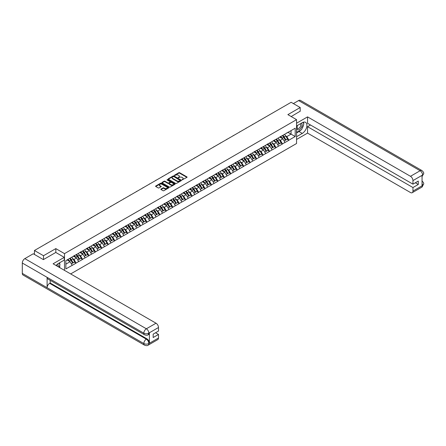 <?xml version="1.0" encoding="UTF-8"?>
<svg xmlns="http://www.w3.org/2000/svg" width="446" height="446" viewBox="0 0 446 446"><rect width="100%" height="100%" fill="white"/><g stroke="black" fill="none" stroke-linecap="round" stroke-linejoin="round"><path stroke-width="0.67" d="M182.052 179.877L186.93 177.385A0.574 0.329 0 0 0 186.93 176.917L179.626 172.702A0.574 0.329 0 0 0 178.818 172.702L174.503 175.189L174.503 175.518L175.629 175.194A1.834 1.059 0 0 1 178.227 175.194L178.835 175.546A1.834 1.059 0 0 1 179.376 176.298A1.834 1.059 0 0 1 178.835 177.045L178.277 177.698L179.404 177.374A1.834 1.059 0 0 1 182.001 177.374L182.609 177.725A1.834 1.059 0 0 1 183.15 178.478A1.834 1.059 0 0 1 182.609 179.225L182.052 179.877L182.052 179.548M161.006 189.054A0.574 0.329 0 0 0 161.006 189.522L163.052 190.704A0.574 0.329 0 0 0 163.866 190.704L168.655 187.939A0.574 0.329 0 0 0 168.655 187.471L161.352 183.256A0.574 0.329 0 0 0 160.538 183.256L155.749 186.021A0.574 0.329 0 0 0 155.749 186.489L158.224 187.917A0.574 0.329 0 0 0 159.038 187.917L161.084 186.735A0.574 0.329 0 0 0 161.084 186.266L159.858 185.558A1.533 0.886 0 0 1 159.406 184.928A1.533 0.886 0 0 1 160.354 184.109A1.533 0.886 0 0 1 162.026 184.304L166.837 187.08A1.533 0.886 0 0 1 167.283 187.705A1.533 0.886 0 0 1 166.341 188.524A1.533 0.886 0 0 1 164.663 188.329L163.866 187.866A0.574 0.329 0 0 0 163.052 187.866L161.006 189.054L161.006 189.522L163.052 188.346L163.052 187.866M55.822 248.612L43.507 255.72L34.453 250.496L291.143 102.296L300.197 107.525L287.876 114.633L296.557 119.645L64.503 253.623L55.822 248.612L55.822 252.475M175.674 183.417A0.574 0.329 0 0 0 176.482 183.417L181.271 180.652A0.574 0.329 0 0 0 181.271 180.184L173.968 175.969A0.574 0.329 0 0 0 173.154 175.969L168.371 178.734A0.574 0.329 0 0 0 168.371 179.203L175.674 183.417M167.127 179.961L167.534 180.017L167.534 179.543L174.96 183.83A0.574 0.329 0 0 1 174.96 184.298L170.171 187.058A0.574 0.329 0 0 1 169.363 187.058L162.06 182.843L162.06 182.375A0.574 0.329 0 0 0 162.06 182.843M162.06 182.375L164.106 181.193A0.574 0.329 0 0 1 164.92 181.193L167.88 182.905A0.574 0.329 0 0 0 168.694 182.905L170.054 182.119A0.574 0.329 0 0 0 170.054 181.65L166.966 179.872L167.534 179.543M64.503 270.376L64.503 253.623M70.663 273.933L296.557 143.512L296.557 119.645M69.576 258.474A3.919 2.263 -120 0 1 70.914 260.04L72.743 263.056L74.331 262.137L76.099 263.157L74.03 259.433L72.888 258.775M76.099 263.157L65.869 268.921L65.869 260.615L295.196 128.214L295.196 136.521L288.891 140.155L286.823 136.576L285.68 135.918M282.368 135.617A3.919 2.263 -120 0 1 283.706 137.184L285.535 140.2L287.124 139.28L288.891 140.155M288.891 140.3L282.441 143.88L280.378 140.3L279.229 139.637M275.918 139.342A3.919 2.263 -120 0 1 277.261 140.908L279.084 143.924L280.679 143.004L282.441 143.88M282.441 144.025L275.996 147.604L273.928 144.025L272.785 143.361M269.473 143.066A3.919 2.263 -120 0 1 270.811 144.632L272.64 147.648L274.229 146.728L275.996 147.604M275.996 147.749L269.546 151.328L267.477 147.749L266.334 147.085M263.023 146.79A3.919 2.263 -120 0 1 264.366 148.356L266.19 151.367L267.778 150.453L269.546 151.328M269.546 151.467L263.095 155.052L261.033 151.467L259.884 150.809M256.573 150.508A3.919 2.263 -120 0 1 257.916 152.08L259.739 155.091L261.334 154.171L263.095 155.052M263.095 155.191L256.651 158.77L254.582 155.191L253.44 154.533M250.128 154.232A3.919 2.263 -120 0 1 251.466 155.799L253.295 158.815L254.883 157.895L256.651 158.77M256.651 158.915L250.2 162.495L248.132 158.915L246.989 158.252M243.678 157.956A3.919 2.263 -120 0 1 245.021 159.523L246.844 162.539L248.439 161.619L250.2 162.495M250.2 162.639L243.756 166.219L241.687 162.639L240.539 161.976M237.227 161.681A3.919 2.263 -120 0 1 238.571 163.247L240.394 166.263L241.988 165.343L243.756 166.219M243.756 166.364L237.305 169.943L235.237 166.364L234.094 165.7M230.783 165.399A3.919 2.263 -120 0 1 232.121 166.971L233.949 169.982L235.538 169.062L237.305 169.943M237.305 170.082L230.855 173.661L228.792 170.082L227.644 169.424M224.332 169.123A3.919 2.263 -120 0 1 225.676 170.69L227.499 173.706L229.093 172.786L230.855 173.661M230.855 173.806L224.41 177.385L222.342 173.806L221.199 173.148M217.888 172.847A3.919 2.263 -120 0 1 219.226 174.414L221.049 177.43L222.643 176.51L224.41 177.385M224.41 177.53L217.96 181.109L215.892 177.53L214.749 176.867M211.437 176.571A3.919 2.263 -120 0 1 212.775 178.138L214.604 181.154L216.193 180.234L217.96 181.109M217.96 181.254L211.51 184.834L209.447 181.254L208.299 180.591M204.987 180.295A3.919 2.263 -120 0 1 206.331 181.862L208.154 184.873L209.748 183.958L211.51 184.834M211.51 184.973L205.065 188.558L202.997 184.973L201.854 184.315M198.542 184.014A3.919 2.263 -120 0 1 199.88 185.586L201.709 188.597L203.298 187.677L205.065 188.558M205.065 188.697L198.615 192.276L196.547 188.697L195.404 188.039M192.092 187.738A3.919 2.263 -120 0 1 193.43 189.305L195.259 192.321L196.848 191.401L198.615 192.276M198.615 192.421L192.165 196L190.102 192.421L188.953 191.758M185.642 191.462A3.919 2.263 -120 0 1 186.985 193.029L188.809 196.045L190.403 195.125L192.165 196M192.165 196.145L185.72 199.724L183.652 196.145L182.509 195.482M179.197 195.186A3.919 2.263 -120 0 1 180.535 196.753L182.364 199.769L183.953 198.849L185.72 199.724M185.72 199.869L179.27 203.448L177.201 199.869L176.059 199.206M172.747 198.91A3.919 2.263 -120 0 1 174.091 200.477L175.914 203.488L177.502 202.573L179.27 203.448M179.27 203.588L172.819 207.167L170.757 203.588L169.608 202.93M166.297 202.629A3.919 2.263 -120 0 1 167.64 204.201L169.463 207.212L171.058 206.292L172.819 207.167M172.819 207.312L166.375 210.891L164.306 207.312L163.164 206.654M159.852 206.353A3.919 2.263 -120 0 1 161.19 207.92L163.019 210.936L164.607 210.016L166.375 210.891M166.375 211.036L159.924 214.615L157.856 211.036L156.713 210.373M153.402 210.077A3.919 2.263 -120 0 1 154.745 211.644L156.568 214.66L158.157 213.74L159.924 214.615M159.924 214.76L153.48 218.339L151.411 214.76L150.263 214.097M146.951 213.801A3.919 2.263 -120 0 1 148.295 215.368L150.118 218.378L151.712 217.464L153.48 218.339M153.48 218.479L147.029 222.063L144.961 218.479L143.818 217.821M140.507 217.52A3.919 2.263 -120 0 1 141.845 219.092L143.673 222.102L145.262 221.183L147.029 222.063M147.029 222.203L140.579 225.782L138.516 222.203L137.368 221.545M134.056 221.244A3.919 2.263 -120 0 1 135.4 222.81L137.223 225.827L138.817 224.907L140.579 225.782M140.579 225.927L134.135 229.506L132.066 225.927L130.923 225.263M127.612 224.968A3.919 2.263 -120 0 1 128.95 226.535L130.773 229.551L132.367 228.631L134.135 229.506M134.135 229.651L127.684 233.23L125.616 229.651L124.473 228.988M121.161 228.692A3.919 2.263 -120 0 1 122.499 230.259L124.328 233.275L125.917 232.355L127.684 233.23M127.684 233.375L121.234 236.954L119.171 233.375L118.023 232.712M114.711 232.416A3.919 2.263 -120 0 1 116.055 233.983L117.878 236.993L119.472 236.079L121.234 236.954M121.234 237.094L114.789 240.678L112.721 237.094L111.578 236.436M108.266 236.135A3.919 2.263 -120 0 1 109.605 237.707L111.433 240.717L113.022 239.797L114.789 240.678M114.789 240.818L108.339 244.397L106.271 240.818L105.128 240.16M101.816 239.859A3.919 2.263 -120 0 1 103.154 241.425L104.983 244.441L106.572 243.522L108.339 244.397M108.339 244.542L101.889 248.121L99.826 244.542L98.677 243.878M95.366 243.583A3.919 2.263 -120 0 1 96.71 245.149L98.533 248.166L100.127 247.246L101.889 248.121M101.889 248.266L95.444 251.845L93.376 248.266L92.233 247.602M88.921 247.307A3.919 2.263 -120 0 1 90.259 248.874L92.088 251.884L93.677 250.97L95.444 251.845M95.444 251.99L88.994 255.569L86.925 251.99L85.783 251.327M82.471 251.026A3.919 2.263 -120 0 1 83.815 252.598L85.638 255.608L87.226 254.688L88.994 255.569M88.994 255.709L82.543 259.288L80.481 255.709L79.332 255.051M76.021 254.75A3.919 2.263 -120 0 1 77.364 256.316L79.187 259.332L80.782 258.412L82.543 259.288M82.543 259.433L76.099 263.012M73.908 255.831L76.099 254.711M74.03 259.433L76.55 257.978L73.367 256.138M78.619 261.557L76.55 257.978M80.352 252.107L82.543 250.986M80.481 255.709L83.001 254.253L79.817 252.419M85.069 257.833L83.001 254.253M86.803 248.383L88.994 247.262M86.925 251.99L89.451 250.529L86.268 248.695M91.514 254.114L89.451 250.529M93.253 244.659L95.444 243.538M93.376 248.266L95.896 246.811L92.712 244.971M97.964 250.39L95.896 246.811M99.698 240.94L101.889 239.814M99.826 244.542L102.346 243.087L99.163 241.247M104.414 246.666L102.346 243.087M106.148 237.216L108.339 236.096M106.271 240.818L108.796 239.363L105.613 237.523M110.859 242.942L108.796 239.363M112.598 233.492L114.789 232.372M112.721 237.094L115.241 235.639L112.058 233.804M117.309 239.218L115.241 235.639M119.043 229.768L121.234 228.647M119.171 233.375L121.691 231.914L118.508 230.08M123.759 235.499L121.691 231.914M125.493 226.044L127.684 224.923M125.616 229.651L128.141 228.196L124.958 226.356M130.204 231.775L128.141 228.196M131.944 222.325L134.135 221.199M132.066 225.927L134.586 224.472L131.403 222.632M136.654 228.051L134.586 224.472M138.388 218.601L140.579 217.481M138.516 222.203L141.036 220.748L137.853 218.914M143.105 224.327L141.036 220.748M144.839 214.877L147.029 213.757M144.961 218.479L147.481 217.024L144.303 215.189M149.549 220.603L147.481 217.024M151.289 211.153L153.48 210.033M151.411 214.76L153.931 213.305L150.748 211.465M156 216.884L153.931 213.305M157.733 207.435L159.924 206.308M157.856 211.036L160.382 209.581L157.198 207.741M162.444 213.16L160.382 209.581M164.184 203.71L166.375 202.59M164.306 207.312L166.826 205.857L163.643 204.017M168.895 209.436L166.826 205.857M170.634 199.986L172.819 198.866M170.757 203.588L173.277 202.133L170.093 200.299M175.345 205.712L173.277 202.133M177.079 196.262L179.27 195.142M177.201 199.869L179.727 198.409L176.544 196.575M181.79 201.993L179.727 198.409M183.529 192.538L185.72 191.418M183.652 196.145L186.172 194.69L182.988 192.85M188.24 198.269L186.172 194.69M189.974 188.82L192.165 187.694M190.102 192.421L192.622 190.966L189.439 189.126M194.69 194.545L192.622 190.966M196.424 185.096L198.615 183.975M196.547 188.697L199.072 187.242L195.889 185.402M201.135 190.821L199.072 187.242M202.874 181.371L205.065 180.251M202.997 184.973L205.517 183.518L202.333 181.684M207.585 187.097L205.517 183.518M209.319 177.647L211.51 176.527M209.447 181.254L211.967 179.799L208.784 177.96M214.035 183.378L211.967 179.799M215.769 173.923L217.96 172.803M215.892 177.53L218.417 176.075L215.234 174.235M220.48 179.654L218.417 176.075M222.22 170.205L224.41 169.084M222.342 173.806L224.862 172.351L221.679 170.511M226.93 175.93L224.862 172.351M228.664 166.481L230.855 165.36M228.792 170.082L231.312 168.627L228.129 166.793M233.381 172.206L231.312 168.627M235.114 162.757L237.305 161.636M235.237 166.364L237.757 164.903L234.579 163.069M239.825 168.488L237.757 164.903M241.565 159.032L243.756 157.912M241.687 162.639L244.207 161.184L241.024 159.345M246.276 164.764L244.207 161.184M248.009 155.314L250.2 154.188M248.132 158.915L250.658 157.46L247.474 155.621M252.72 161.039L250.658 157.46M254.46 151.59L256.651 150.469M254.582 155.191L257.102 153.736L253.919 151.896M259.171 157.315L257.102 153.736M260.91 147.866L263.095 146.745M261.033 151.467L263.553 150.012L260.369 148.178M265.621 153.591L263.553 150.012M267.355 144.142L269.546 143.021M267.477 147.749L270.003 146.294L266.82 144.454M272.066 149.873L270.003 146.294M273.805 140.418L275.996 139.297M273.928 144.025L276.448 142.569L273.264 140.73M278.516 146.149L276.448 142.569M280.25 136.699L282.441 135.573M280.378 140.3L282.898 138.845L279.714 137.006M284.966 142.425L282.898 138.845M286.7 132.975L288.891 131.854M286.823 136.576L291.06 134.135L291.06 130.6L295.196 128.214M288.005 132.367L295.196 136.521M300.197 111.338L300.197 107.525M43.507 255.72L43.507 259.539M34.453 250.496L34.453 254.46M65.869 264.149L70.106 261.702L67.045 259.934M72.168 265.281L70.106 261.702M182.213 179.933L182.609 179.705A1.834 1.059 0 0 0 183.15 178.952L183.15 178.478M179.376 176.298L179.376 176.772A1.834 1.059 0 0 1 178.835 177.525L178.439 177.753M186.93 176.917L186.93 177.385L179.626 173.176A0.574 0.329 0 0 0 178.818 173.176L174.665 175.573M181.271 180.184L181.271 180.652L173.968 176.449A0.574 0.329 0 0 0 173.154 176.449L168.376 179.208L168.371 178.734M180.256 180.585L173.845 176.555L172.691 176.895A1.834 1.059 0 0 0 172.15 177.642A1.834 1.059 0 0 0 172.691 178.394L177.073 180.925A1.834 1.059 0 0 0 179.666 180.925L180.256 180.585L180.256 181.059L180.256 180.73M172.15 177.642L172.15 178.121A1.834 1.059 0 0 0 172.691 178.868L172.691 178.394M180.256 181.059L179.666 181.399A1.834 1.059 0 0 1 177.073 181.399L172.691 178.868M162.065 182.849L164.106 181.673L164.106 181.193M170.221 181.884L170.221 182.364A0.574 0.329 0 0 1 170.054 182.598L168.694 183.378A0.574 0.329 0 0 1 167.88 183.378L164.92 181.673A0.574 0.329 0 0 0 164.106 181.673M167.534 180.017L174.955 184.298M170.957 184.677A1.533 0.886 0 0 0 172.63 184.867A1.533 0.886 0 0 0 173.578 184.053A1.533 0.886 0 0 0 173.126 183.423L171.431 182.447A0.574 0.329 0 0 0 170.617 182.447L169.263 183.228A0.574 0.329 0 0 0 169.263 183.702L170.957 184.677L170.957 185.157A1.533 0.886 0 0 0 172.63 185.346A1.533 0.886 0 0 0 173.578 184.527L173.578 184.053M169.095 183.468L169.095 183.942A0.574 0.329 0 0 0 169.263 184.176L169.263 183.702M170.957 185.157L169.263 184.176M167.283 187.705L167.283 188.184A1.533 0.886 0 0 1 166.341 188.998A1.533 0.886 0 0 1 164.663 188.809L163.866 188.346A0.574 0.329 0 0 0 163.052 188.346M159.406 184.928L159.406 185.408A1.533 0.886 0 0 0 159.858 186.032L159.858 185.558M161.084 186.266L161.084 186.735L159.858 186.032M168.655 187.471L168.655 187.939L161.352 183.73A0.574 0.329 0 0 0 160.538 183.73L155.76 186.489M259.6 120.509A1.344 0.775 0 0 0 258.741 121.005M284.464 134.408A4.795 2.765 60 0 1 285.724 135.985L284.13 136.905A4.795 2.765 -120 0 0 282.875 135.328M284.13 136.905L285.958 139.921L287.547 139.001L285.724 135.985M285.535 140.2L285.958 139.921M287.124 139.28L287.547 139.001M280.133 136.766A3.919 2.263 60 0 1 281.214 137.875M280.746 136.554A4.795 2.765 60 0 1 282 138.137L282.184 138.433M284.141 141.003L285.418 140.228L283.595 137.217A4.795 2.765 -120 0 0 282.34 135.634M285.418 140.228L284.13 140.975M253.155 124.228A1.344 0.775 0 0 0 252.291 124.729M278.02 138.132A4.795 2.765 60 0 1 279.274 139.709L277.685 140.629A4.795 2.765 -120 0 0 276.425 139.052M277.685 140.629L279.508 143.64L281.097 142.726L279.274 139.709M279.084 143.924L279.508 143.64M280.679 143.004L281.097 142.726M273.688 140.49A3.919 2.263 60 0 1 274.764 141.594M274.296 140.278A4.795 2.765 60 0 1 275.556 141.856L275.734 142.157M277.696 144.727L278.973 143.952L277.144 140.942A4.795 2.765 -120 0 0 275.89 139.358M278.973 143.952L277.68 144.699M246.705 127.952A1.344 0.775 0 0 0 245.846 128.448M271.569 141.856A4.795 2.765 60 0 1 272.824 143.434L271.235 144.353A4.795 2.765 -120 0 0 269.981 142.77M271.235 144.353L273.058 147.364L274.652 146.444L272.824 143.434M272.64 147.648L273.058 147.364M274.229 146.728L274.652 146.444M267.238 144.209A3.919 2.263 60 0 1 268.319 145.318M267.851 144.002A4.795 2.765 60 0 1 269.105 145.58L269.284 145.875M271.246 148.451L272.523 147.676L270.7 144.66A4.795 2.765 -120 0 0 269.44 143.082M272.523 147.676L271.229 148.423M240.255 131.676A1.344 0.775 0 0 0 239.396 132.172M265.119 145.574A4.795 2.765 60 0 1 266.379 147.158L264.785 148.072A4.795 2.765 -120 0 0 263.53 146.494M264.785 148.072L266.613 151.088L268.202 150.168L266.379 147.158M266.19 151.367L266.613 151.088M267.778 150.453L268.202 150.168M260.787 147.933A3.919 2.263 60 0 1 261.869 149.042M261.401 147.726A4.795 2.765 60 0 1 262.655 149.304L262.839 149.6M264.801 152.17L266.072 151.4L264.249 148.384A4.795 2.765 -120 0 0 262.995 146.806M266.072 151.4L264.785 152.142M233.81 135.4A1.344 0.775 0 0 0 232.946 135.896M258.674 149.299A4.795 2.765 60 0 1 259.929 150.876L258.34 151.796A4.795 2.765 -120 0 0 257.08 150.218M258.34 151.796L260.163 154.812L261.757 153.892L259.929 150.876M259.739 155.091L260.163 154.812M261.334 154.171L261.757 153.892M254.343 151.657A3.919 2.263 60 0 1 255.424 152.766M254.95 151.445A4.795 2.765 60 0 1 256.21 153.028L256.389 153.324M258.351 155.894L259.628 155.119L257.799 152.108A4.795 2.765 -120 0 0 256.545 150.531M259.628 155.119L258.334 155.866M227.36 139.119A1.344 0.775 0 0 0 226.501 139.62M252.224 153.023A4.795 2.765 60 0 1 253.479 154.6L251.89 155.52A4.795 2.765 -120 0 0 250.635 153.942M251.89 155.52L253.713 158.536L255.307 157.616L253.479 154.6M253.295 158.815L253.713 158.536M254.883 157.895L255.307 157.616M247.892 155.381A3.919 2.263 60 0 1 248.974 156.49M248.506 155.169A4.795 2.765 60 0 1 249.76 156.747L249.938 157.048M251.901 159.618L253.177 158.843L251.354 155.832A4.795 2.765 -120 0 0 250.095 154.249M253.177 158.843L251.884 159.59M297.415 125.477A3.802 2.197 120 0 0 298.067 129.864A3.802 2.197 120 0 0 301.502 127.149A3.802 2.197 120 0 0 301.407 123.168M297.627 125.354A2.604 1.5 120 0 0 297.621 128.37A2.604 1.5 120 0 0 298 128.487A2.604 1.5 120 0 0 300.381 126.569A2.604 1.5 120 0 0 300.225 123.865A2.604 1.5 120 0 0 300.214 123.86M302.856 122.377L303.877 123.821L301.641 129.574L297.181 132.15L296.557 131.269M296.557 131.793L297.181 132.15M58.956 263.146L59.998 264.623L59 267.199M58.092 266.675A3.802 2.197 120 0 0 57.59 264.015M56.882 265.972A2.604 1.5 120 0 0 56.614 264.907M300.821 130.048A6.579 3.797 120 0 1 298.998 131.531L302.265 133.415A6.579 3.797 120 0 0 306.558 127.623A6.579 3.797 120 0 0 305.549 122.349A6.579 3.797 120 0 0 302.265 122.678L296.557 125.973M302.265 133.415L296.557 136.71M296.557 139.453L307.556 133.103L307.556 126.686L412.957 187.543L412.957 191.094L422.669 185.441L422.055 185.726L422.055 175.468L422.613 175.022L412.957 180.597A3.507 2.024 -120 0 0 410.476 176.298L420.132 170.729L298.603 100.567L293.379 103.584M310.488 124.991L307.556 126.686M415.354 182.765L418.292 184.46L418.292 181.076L412.957 184.153L307.556 123.297L307.556 116.88L410.476 176.298M296.557 123.224L307.556 116.88M307.556 133.103L410.476 192.527A3.507 2.024 -120 0 0 412.232 192.7A3.507 2.024 -120 0 0 412.957 191.094M298.603 100.567A3.596 2.074 -60 0 1 300.403 100.389L421.927 170.55A3.596 2.074 -60 0 0 420.132 170.729A3.507 2.024 60 0 1 422.613 175.022M412.957 184.153L412.957 180.597M418.292 184.46L412.957 187.543M300.197 111.199L291.188 116.545M302.126 128.325A6.579 3.797 120 0 0 303.542 124.679M303.648 123.503A6.579 3.797 120 0 0 303.486 122.159M298.998 131.531L296.557 132.936M296.557 132.178L296.891 131.983M422.055 183.273L422.613 185.408M421.927 180.931C423.338 182.202 423.929 183.211 423.7 183.975L422.674 185.436M421.927 170.55C423.338 171.81 423.929 172.831 423.7 173.617L422.674 175.061M64.257 257.348L53.096 263.787L156.022 323.211A3.507 2.024 60 0 1 158.497 327.509L148.847 333.078L148.122 334.807C147.531 335.403 146.349 335.403 144.571 334.807L47.845 278.967A3.596 2.074 -60 0 1 47.103 277.345L22.3 263.023A3.596 2.074 -60 0 1 24.842 258.624L33.255 253.763L43.379 259.611L55.783 252.453L64.257 257.348L64.257 260.09L58.387 263.48A6.579 3.797 120 0 0 56.084 265.515M59.608 267.55L60.991 268.347M59.747 267.466L59.747 265.259M59.747 264.272L59.747 262.688M158.497 327.509L158.497 331.06L153.168 334.143L153.168 337.533L158.497 334.45L158.497 338.007A3.507 2.024 60 0 1 157.773 339.612L148.122 345.187A3.507 2.024 -120 0 0 148.847 343.582L158.497 338.007M148.122 345.187C147.559 345.778 146.377 345.784 144.571 345.187L23.047 275.026A3.596 2.074 -60 0 1 22.3 273.381L47.103 287.703A3.596 2.074 -60 0 1 49.645 283.322L146.366 339.166L146.924 338.843A3.507 2.024 60 0 1 149.404 343.141L149.404 332.878A3.507 2.024 60 0 1 148.68 334.483L148.122 334.807M22.3 263.023L22.3 273.381M144.571 334.807A3.596 2.074 -60 0 1 143.824 333.184L47.103 277.345L47.103 287.703L143.824 343.543C145.474 344.34 147.13 344.34 148.786 343.543L148.847 343.582M158.497 334.45L155.565 332.755M50.203 280.328L50.203 282.998L146.924 338.843M50.203 282.998L49.645 283.322M24.842 258.624L146.366 328.786A3.596 2.074 -60 0 0 143.824 333.184C145.48 333.982 147.135 333.976 148.78 333.168M220.915 142.843A1.344 0.775 0 0 0 220.051 143.339M245.774 156.747A4.795 2.765 60 0 1 247.034 158.324L245.439 159.244A4.795 2.765 -120 0 0 244.185 157.661M245.439 159.244L247.268 162.255L248.857 161.34L247.034 158.324M246.844 162.539L247.268 162.255M248.439 161.619L248.857 161.34M241.442 159.105A3.919 2.263 60 0 1 242.524 160.209M242.055 158.893A4.795 2.765 60 0 1 243.315 160.471L243.494 160.772M245.456 163.342L246.727 162.567L244.904 159.551A4.795 2.765 -120 0 0 243.65 157.973M246.727 162.567L245.439 163.314M214.465 146.567A1.344 0.775 0 0 0 213.601 147.063M239.329 160.465A4.795 2.765 60 0 1 240.584 162.049L238.995 162.968A4.795 2.765 -120 0 0 237.735 161.385M238.995 162.968L240.818 165.979L242.412 165.059L240.584 162.049M240.394 166.263L240.818 165.979M241.988 165.343L242.412 165.059M234.997 162.823A3.919 2.263 60 0 1 236.079 163.933M235.611 162.617A4.795 2.765 60 0 1 236.865 164.195L237.043 164.49M239.006 167.066L240.282 166.291L238.454 163.275A4.795 2.765 -120 0 0 237.2 161.697M240.282 166.291L238.989 167.038M208.014 150.291A1.344 0.775 0 0 0 207.156 150.787M232.879 164.189A4.795 2.765 60 0 1 234.139 165.773L232.544 166.687A4.795 2.765 -120 0 0 231.29 165.109M232.544 166.687L234.373 169.703L235.962 168.783L234.139 165.773M233.949 169.982L234.373 169.703M235.538 169.062L235.962 168.783M228.547 166.548A3.919 2.263 60 0 1 229.629 167.657M229.16 166.336A4.795 2.765 60 0 1 230.415 167.919L230.599 168.214M232.556 170.785L233.832 170.015L232.009 166.999A4.795 2.765 -120 0 0 230.749 165.421M233.832 170.015L232.539 170.757M201.57 154.015A1.344 0.775 0 0 0 200.706 154.511M226.434 167.913A4.795 2.765 60 0 1 227.689 169.491L226.094 170.411A4.795 2.765 -120 0 0 224.84 168.833M226.094 170.411L227.923 173.427L229.512 172.507L227.689 169.491M227.499 173.706L227.923 173.427M229.093 172.786L229.512 172.507M222.102 170.272A3.919 2.263 60 0 1 223.178 171.381M222.71 170.06A4.795 2.765 60 0 1 223.97 171.643L224.148 171.939M226.111 174.509L227.382 173.734L225.559 170.723A4.795 2.765 -120 0 0 224.305 169.14M227.382 173.734L226.094 174.481M195.119 157.733A1.344 0.775 0 0 0 194.255 158.235M219.984 171.638A4.795 2.765 60 0 1 221.238 173.215L219.649 174.135A4.795 2.765 -120 0 0 218.389 172.557M219.649 174.135L221.472 177.151L223.067 176.231L221.238 173.215M221.049 177.43L221.472 177.151M222.643 176.51L223.067 176.231M215.652 173.996A3.919 2.263 60 0 1 216.734 175.1M216.265 173.784A4.795 2.765 60 0 1 217.52 175.362L217.698 175.663M219.661 178.233L220.937 177.458L219.109 174.447A4.795 2.765 -120 0 0 217.854 172.864M220.937 177.458L219.644 178.205M188.669 161.458A1.344 0.775 0 0 0 187.811 161.954M213.534 175.362A4.795 2.765 60 0 1 214.794 176.939L213.199 177.859A4.795 2.765 -120 0 0 211.945 176.276M213.199 177.859L215.028 180.87L216.617 179.955L214.794 176.939M214.604 181.154L215.028 180.87M216.193 180.234L216.617 179.955M209.202 177.714A3.919 2.263 60 0 1 210.283 178.824M209.815 177.508A4.795 2.765 60 0 1 211.07 179.086L211.253 179.381M213.21 181.957L214.487 181.182L212.664 178.166A4.795 2.765 -120 0 0 211.404 176.588M214.487 181.182L213.199 181.929M182.224 165.182A1.344 0.775 0 0 0 181.36 165.678M207.089 179.08A4.795 2.765 60 0 1 208.343 180.663L206.754 181.578A4.795 2.765 -120 0 0 205.495 180M206.754 181.578L208.577 184.594L210.166 183.674L208.343 180.663M208.154 184.873L208.577 184.594M209.748 183.958L210.166 183.674M202.757 181.438A3.919 2.263 60 0 1 203.833 182.548M203.365 181.232A4.795 2.765 60 0 1 204.625 182.81L204.803 183.105M206.766 185.675L208.042 184.906L206.214 181.89A4.795 2.765 -120 0 0 204.959 180.312M208.042 184.906L206.749 185.648M175.774 168.906A1.344 0.775 0 0 0 174.91 169.402M200.639 182.804A4.795 2.765 60 0 1 201.893 184.382L200.304 185.302A4.795 2.765 -120 0 0 199.05 183.724M200.304 185.302L202.127 188.318L203.722 187.398L201.893 184.382M201.709 188.597L202.127 188.318M203.298 187.677L203.722 187.398M196.307 185.162A3.919 2.263 60 0 1 197.388 186.272M196.92 184.951A4.795 2.765 60 0 1 198.175 186.534L198.353 186.829M200.315 189.399L201.592 188.63L199.763 185.614A4.795 2.765 -120 0 0 198.509 184.036M201.592 188.63L200.299 189.372M169.324 172.63A1.344 0.775 0 0 0 168.465 173.126M194.188 186.528A4.795 2.765 60 0 1 195.448 188.106L193.854 189.026A4.795 2.765 -120 0 0 192.6 187.448M193.854 189.026L195.683 192.042L197.271 191.122L195.448 188.106M195.259 192.321L195.683 192.042M196.848 191.401L197.271 191.122M189.857 188.887A3.919 2.263 60 0 1 190.938 189.996M190.47 188.675A4.795 2.765 60 0 1 191.724 190.258L191.908 190.554M193.865 193.124L195.142 192.349L193.319 189.338A4.795 2.765 -120 0 0 192.064 187.755M195.142 192.349L193.854 193.096M162.879 176.348A1.344 0.775 0 0 0 162.015 176.85M187.744 190.252A4.795 2.765 60 0 1 188.998 191.83L187.409 192.75A4.795 2.765 -120 0 0 186.149 191.167M187.409 192.75L189.232 195.761L190.821 194.846L188.998 191.83M188.809 196.045L189.232 195.761M190.403 195.125L190.821 194.846M183.412 192.611A3.919 2.263 60 0 1 184.488 193.715M184.02 192.399A4.795 2.765 60 0 1 185.28 193.977L185.458 194.278M187.42 196.848L188.697 196.073L186.868 193.057A4.795 2.765 -120 0 0 185.614 191.479M188.697 196.073L187.404 196.82M156.429 180.072A1.344 0.775 0 0 0 155.57 180.569M181.293 193.971A4.795 2.765 60 0 1 182.548 195.554L180.959 196.474A4.795 2.765 -120 0 0 179.705 194.891M180.959 196.474L182.782 199.485L184.376 198.565L182.548 195.554M182.364 199.769L182.782 199.485M183.953 198.849L184.376 198.565M176.962 196.329A3.919 2.263 60 0 1 178.043 197.439M177.575 196.123A4.795 2.765 60 0 1 178.829 197.701L179.008 197.996M180.97 200.572L182.247 199.797L180.424 196.781A4.795 2.765 -120 0 0 179.164 195.203M182.247 199.797L180.953 200.544M149.979 183.797A1.344 0.775 0 0 0 149.12 184.293M174.843 197.695A4.795 2.765 60 0 1 176.103 199.278L174.509 200.193A4.795 2.765 -120 0 0 173.254 198.615M174.509 200.193L176.337 203.209L177.926 202.289L176.103 199.278M175.914 203.488L176.337 203.209M177.502 202.573L177.926 202.289M170.511 200.053A3.919 2.263 60 0 1 171.593 201.163M171.125 199.847A4.795 2.765 60 0 1 172.379 201.425L172.563 201.72M174.525 204.29L175.796 203.521L173.973 200.505A4.795 2.765 -120 0 0 172.719 198.927M175.796 203.521L174.509 204.262M143.534 187.521A1.344 0.775 0 0 0 142.67 188.017M168.398 201.419A4.795 2.765 60 0 1 169.653 202.997L168.064 203.917A4.795 2.765 -120 0 0 166.804 202.339M168.064 203.917L169.887 206.933L171.481 206.013L169.653 202.997M169.463 207.212L169.887 206.933M171.058 206.292L171.481 206.013M164.067 203.777A3.919 2.263 60 0 1 165.148 204.887M164.674 203.566A4.795 2.765 60 0 1 165.934 205.149L166.113 205.444M168.075 208.014L169.352 207.239L167.523 204.229A4.795 2.765 -120 0 0 166.269 202.646M169.352 207.239L168.058 207.987M137.084 191.239A1.344 0.775 0 0 0 136.225 191.741M161.948 205.143A4.795 2.765 60 0 1 163.203 206.721L161.614 207.641A4.795 2.765 -120 0 0 160.359 206.063M161.614 207.641L163.437 210.657L165.031 209.737L163.203 206.721M163.019 210.936L163.437 210.657M164.607 210.016L165.031 209.737M157.616 207.501A3.919 2.263 60 0 1 158.698 208.611M158.23 207.29A4.795 2.765 60 0 1 159.484 208.867L159.662 209.168M161.625 211.739L162.901 210.964L161.078 207.953A4.795 2.765 -120 0 0 159.819 206.37M162.901 210.964L161.608 211.711M130.633 194.963A1.344 0.775 0 0 0 129.775 195.46M155.498 208.867A4.795 2.765 60 0 1 156.758 210.445L155.163 211.365A4.795 2.765 -120 0 0 153.909 209.782M155.163 211.365L156.992 214.375L158.581 213.461L156.758 210.445M156.568 214.66L156.992 214.375M158.157 213.74L158.581 213.461M151.166 211.226A3.919 2.263 60 0 1 152.248 212.329M151.779 211.014A4.795 2.765 60 0 1 153.039 212.591L153.218 212.893M155.18 215.463L156.451 214.688L154.628 211.672A4.795 2.765 -120 0 0 153.374 210.094M156.451 214.688L155.163 215.435M124.189 198.687A1.344 0.775 0 0 0 123.325 199.184M149.053 212.586A4.795 2.765 60 0 1 150.308 214.169L148.719 215.089A4.795 2.765 -120 0 0 147.459 213.506M148.719 215.089L150.542 218.1L152.136 217.18L150.308 214.169M150.118 218.378L150.542 218.1M151.712 217.464L152.136 217.18M144.721 214.944A3.919 2.263 60 0 1 145.803 216.054M145.335 214.738A4.795 2.765 60 0 1 146.589 216.316L146.767 216.611M148.73 219.181L150.007 218.412L148.178 215.396A4.795 2.765 -120 0 0 146.924 213.818M150.007 218.412L148.713 219.159M117.738 202.412A1.344 0.775 0 0 0 116.88 202.908M142.603 216.31A4.795 2.765 60 0 1 143.863 217.893L142.268 218.808A4.795 2.765 -120 0 0 141.014 217.23M142.268 218.808L144.091 221.824L145.686 220.904L143.863 217.893M143.673 222.102L144.091 221.824M145.262 221.183L145.686 220.904M138.271 218.668A3.919 2.263 60 0 1 139.353 219.778M138.884 218.456A4.795 2.765 60 0 1 140.139 220.04L140.323 220.335M142.28 222.905L143.556 222.136L141.733 219.12A4.795 2.765 -120 0 0 140.473 217.542M143.556 222.136L142.263 222.877M111.294 206.136A1.344 0.775 0 0 0 110.43 206.632M136.158 220.034A4.795 2.765 60 0 1 137.413 221.612L135.818 222.532A4.795 2.765 -120 0 0 134.564 220.954M135.818 222.532L137.647 225.548L139.236 224.628L137.413 221.612M137.223 225.827L137.647 225.548M138.817 224.907L139.236 224.628M131.826 222.392A3.919 2.263 60 0 1 132.902 223.502M132.434 222.18A4.795 2.765 60 0 1 133.694 223.764L133.872 224.059M135.835 226.629L137.106 225.854L135.283 222.844A4.795 2.765 -120 0 0 134.029 221.261M137.106 225.854L135.818 226.601M104.843 209.854A1.344 0.775 0 0 0 103.979 210.356M129.708 223.758A4.795 2.765 60 0 1 130.962 225.336L129.373 226.256A4.795 2.765 -120 0 0 128.114 224.678M129.373 226.256L131.196 229.266L132.791 228.352L130.962 225.336M130.773 229.551L131.196 229.266M132.367 228.631L132.791 228.352M125.376 226.116A3.919 2.263 60 0 1 126.458 227.22M125.989 225.905A4.795 2.765 60 0 1 127.244 227.482L127.422 227.783M129.385 230.353L130.661 229.578L128.833 226.568A4.795 2.765 -120 0 0 127.578 224.985M130.661 229.578L129.368 230.326M98.393 213.578A1.344 0.775 0 0 0 97.535 214.074M123.258 227.477A4.795 2.765 60 0 1 124.518 229.06L122.923 229.98A4.795 2.765 -120 0 0 121.669 228.397M122.923 229.98L124.752 232.99L126.341 232.071L124.518 229.06M124.328 233.275L124.752 232.99M125.917 232.355L126.341 232.071M118.926 229.835A3.919 2.263 60 0 1 120.007 230.944M119.539 229.629A4.795 2.765 60 0 1 120.794 231.206L120.977 231.502M122.934 234.078L124.211 233.303L122.388 230.287A4.795 2.765 -120 0 0 121.128 228.709M124.211 233.303L122.923 234.05M91.948 217.302A1.344 0.775 0 0 0 91.084 217.799M116.813 231.201A4.795 2.765 60 0 1 118.067 232.784L116.473 233.698A4.795 2.765 -120 0 0 115.219 232.121M116.473 233.698L118.301 236.715L119.89 235.795L118.067 232.784M117.878 236.993L118.301 236.715M119.472 236.079L119.89 235.795M112.481 233.559A3.919 2.263 60 0 1 113.557 234.668M113.089 233.353A4.795 2.765 60 0 1 114.349 234.93L114.527 235.226M116.49 237.796L117.766 237.027L115.938 234.011A4.795 2.765 -120 0 0 114.683 232.433M117.766 237.027L116.473 237.768M85.498 221.026A1.344 0.775 0 0 0 84.634 221.523M110.363 234.925A4.795 2.765 60 0 1 111.617 236.503L110.028 237.423A4.795 2.765 -120 0 0 108.774 235.845M110.028 237.423L111.851 240.439L113.446 239.519L111.617 236.503M111.433 240.717L111.851 240.439M113.022 239.797L113.446 239.519M106.031 237.283A3.919 2.263 60 0 1 107.112 238.393M106.644 237.071A4.795 2.765 60 0 1 107.899 238.655L108.077 238.95M110.039 241.52L111.316 240.745L109.487 237.735A4.795 2.765 -120 0 0 108.233 236.157M111.316 240.745L110.023 241.492M79.048 224.745A1.344 0.775 0 0 0 78.189 225.247M103.912 238.649A4.795 2.765 60 0 1 105.172 240.227L103.578 241.147A4.795 2.765 -120 0 0 102.324 239.569M103.578 241.147L105.407 244.163L106.995 243.243L105.172 240.227M104.983 244.441L105.407 244.163M106.572 243.522L106.995 243.243M99.581 241.007A3.919 2.263 60 0 1 100.662 242.117M100.194 240.795A4.795 2.765 60 0 1 101.448 242.373L101.632 242.674M103.589 245.244L104.866 244.469L103.043 241.459A4.795 2.765 -120 0 0 101.783 239.876M104.866 244.469L103.578 245.216M72.603 228.469A1.344 0.775 0 0 0 71.739 228.965M97.468 242.373A4.795 2.765 60 0 1 98.722 243.951L97.133 244.871A4.795 2.765 -120 0 0 95.873 243.287M97.133 244.871L98.956 247.881L100.545 246.967L98.722 243.951M98.533 248.166L98.956 247.881M100.127 247.246L100.545 246.967M93.136 244.731A3.919 2.263 60 0 1 94.212 245.835M93.744 244.52A4.795 2.765 60 0 1 95.004 246.097L95.182 246.398M97.144 248.968L98.421 248.193L96.592 245.177A4.795 2.765 -120 0 0 95.338 243.6M98.421 248.193L97.128 248.94M66.153 232.193A1.344 0.775 0 0 0 65.294 232.689M91.017 246.092A4.795 2.765 60 0 1 92.272 247.675L90.683 248.595A4.795 2.765 -120 0 0 89.429 247.012M90.683 248.595L92.506 251.605L94.1 250.685L92.272 247.675M92.088 251.884L92.506 251.605M93.677 250.97L94.1 250.685M86.686 248.45A3.919 2.263 60 0 1 87.767 249.559M87.299 248.244A4.795 2.765 60 0 1 88.553 249.821L88.732 250.117M90.694 252.692L91.971 251.918L90.148 248.901A4.795 2.765 -120 0 0 88.888 247.324M91.971 251.918L90.677 252.665M59.703 235.917A1.344 0.775 0 0 0 58.844 236.413M84.567 249.816A4.795 2.765 60 0 1 85.827 251.399L84.233 252.313A4.795 2.765 -120 0 0 82.978 250.736M84.233 252.313L86.061 255.329L87.65 254.41L85.827 251.399M85.638 255.608L86.061 255.329M87.226 254.688L87.65 254.41M80.235 252.174A3.919 2.263 60 0 1 81.317 253.283M80.849 251.962A4.795 2.765 60 0 1 82.103 253.545L82.287 253.841M84.249 256.411L85.52 255.642L83.697 252.626A4.795 2.765 -120 0 0 82.443 251.048M85.52 255.642L84.233 256.383M53.258 239.641A1.344 0.775 0 0 0 52.394 240.138M78.122 253.54A4.795 2.765 60 0 1 79.377 255.118L77.788 256.037A4.795 2.765 -120 0 0 76.528 254.46M77.788 256.037L79.611 259.054L81.2 258.134L79.377 255.118M79.187 259.332L79.611 259.054M80.782 258.412L81.2 258.134M73.791 255.898A3.919 2.263 60 0 1 74.867 257.007M74.398 255.686A4.795 2.765 60 0 1 75.658 257.27L75.837 257.565M77.799 260.135L79.076 259.36L77.247 256.35A4.795 2.765 -120 0 0 75.993 254.766M79.076 259.36L77.782 260.107M46.808 243.36A1.344 0.775 0 0 0 45.949 243.862M71.672 257.264A4.795 2.765 60 0 1 72.927 258.842L71.338 259.762A4.795 2.765 -120 0 0 70.083 258.184M71.338 259.762L73.161 262.778L74.755 261.858L72.927 258.842M72.743 263.056L73.161 262.778M74.331 262.137L74.755 261.858M67.446 259.706A3.919 2.263 60 0 1 68.422 260.726M67.954 259.41A4.795 2.765 60 0 1 69.208 260.988L69.386 261.289M71.349 263.859L72.626 263.084L70.802 260.074A4.795 2.765 -120 0 0 69.543 258.49M72.626 263.084L71.332 263.831M182.609 179.705L182.609 179.225M178.277 177.698L178.277 177.369M178.835 177.525L178.835 177.045M174.503 175.518L174.503 175.189M178.818 173.176L178.818 172.702M179.626 173.176L179.626 172.702M173.154 176.449L173.154 175.969M173.968 176.449L173.968 175.969M177.073 181.399L177.073 180.925M179.666 181.399L179.666 180.925M164.92 181.673L164.92 181.193M167.88 183.378L167.88 182.905M168.694 183.378L168.694 182.905M170.054 182.598L170.054 182.119M174.96 184.298L174.96 183.83M163.866 188.346L163.866 187.866M164.663 188.809L164.663 188.329M155.749 186.489L155.749 186.021M160.538 183.73L160.538 183.256M161.352 183.73L161.352 183.256M283.595 137.217L282 138.137M277.144 140.942L275.556 141.856M270.7 144.66L269.105 145.58M264.249 148.384L262.655 149.304M257.799 152.108L256.21 153.028M251.354 155.832L249.76 156.747M423.7 183.986L421.883 187.13A3.507 2.024 -120 0 0 422.613 185.525M422.055 176.633L422.613 175.144M149.404 343.141L148.791 343.543M148.847 333.201L149.404 332.878M148.847 333.078A3.507 2.024 60 0 0 146.366 328.786L156.022 323.211M144.571 345.187A3.596 2.074 -60 0 1 143.824 343.543A3.596 2.074 -60 0 1 146.366 339.166C147.86 340.164 148.685 341.597 148.847 343.459M244.904 159.551L243.315 160.471M238.454 163.275L236.865 164.195M232.009 166.999L230.415 167.919M225.559 170.723L223.97 171.643M219.109 174.447L217.52 175.362M212.664 178.166L211.07 179.086M206.214 181.89L204.625 182.81M199.763 185.614L198.175 186.534M193.319 189.338L191.724 190.258M186.868 193.057L185.28 193.977M180.424 196.781L178.829 197.701M173.973 200.505L172.379 201.425M167.523 204.229L165.934 205.149M161.078 207.953L159.484 208.867M154.628 211.672L153.039 212.591M148.178 215.396L146.589 216.316M141.733 219.12L140.139 220.04M135.283 222.844L133.694 223.764M128.833 226.568L127.244 227.482M122.388 230.287L120.794 231.206M115.938 234.011L114.349 234.93M109.487 237.735L107.899 238.655M103.043 241.459L101.448 242.373M96.592 245.177L95.004 246.097M90.148 248.901L88.553 249.821M83.697 252.626L82.103 253.545M77.247 256.35L75.658 257.27M70.802 260.074L69.208 260.988M34.453 253.897L33.968 254.175M180.374 180.898L180.374 180.418M412.232 192.7L421.883 187.13M423.7 173.628L421.883 176.75"/></g></svg>
